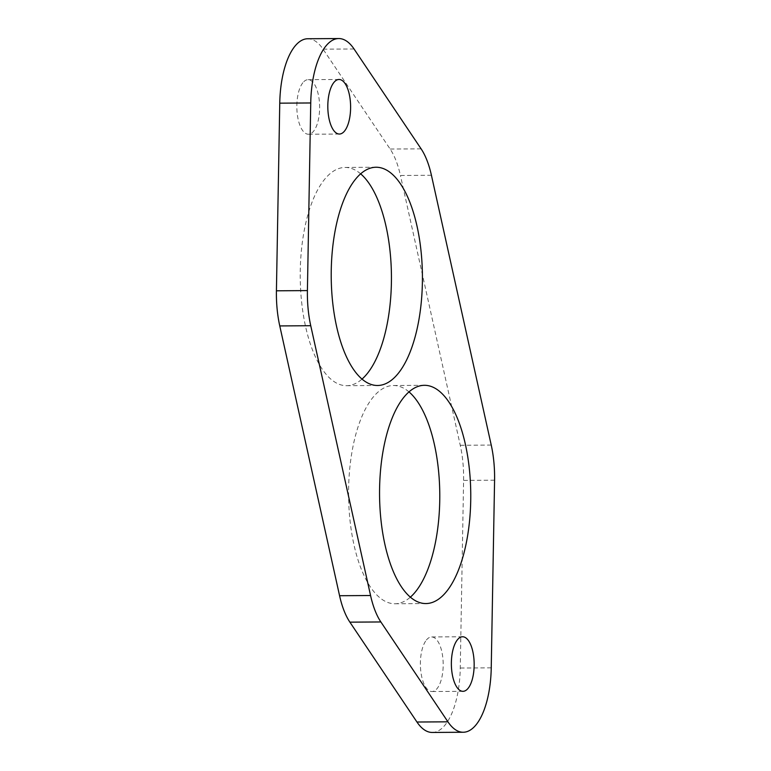 <?xml version="1.0" encoding="UTF-8"?>
<svg xmlns="http://www.w3.org/2000/svg" width="771" height="771" viewBox="0 0 771 771"><rect width="100%" height="100%" fill="white"/><g stroke="black" fill="none" stroke-linecap="round" stroke-linejoin="round"><path stroke-width="0.58" stroke-dasharray="3.85 2.89" d="M431.423 175.277L400.438 175.48A68.205 28.498 89.6 0 0 390.136 149.044L323.068 49.18A68.205 28.498 89.6 0 0 307.783 38.752M432.232 732.45A68.205 28.498 89.6 0 0 460.258 668.033L463.593 480.41A68.205 28.498 89.6 0 0 460.258 445.281L400.438 175.48M426.411 640.017A27.284 11.401 -90.4 0 1 431.606 636.962A27.284 11.401 -90.4 0 1 443.18 664.168A27.284 11.401 -90.4 0 1 431.962 691.529A27.284 11.401 -90.4 0 1 420.744 670.731A27.284 11.401 -90.4 0 1 426.411 640.017M408.996 391.899A109.125 45.605 89.6 0 0 393.461 385.51A109.125 45.605 89.6 0 0 372.692 397.72A109.125 45.605 89.6 0 0 350.034 520.589A109.125 45.605 89.6 0 0 394.906 603.76A109.125 45.605 89.6 0 0 410.355 597.168M360.645 173.832A109.125 45.605 89.6 0 0 345.109 167.442A109.125 45.605 89.6 0 0 324.35 179.653A109.125 45.605 89.6 0 0 301.683 302.521A109.125 45.605 89.6 0 0 346.565 385.693A109.125 45.605 89.6 0 0 362.004 379.101M302.868 82.728A27.284 11.401 89.6 0 0 297.201 113.443A27.284 11.401 89.6 0 0 308.419 134.241A27.284 11.401 89.6 0 0 319.637 106.88A27.284 11.401 89.6 0 0 308.053 79.673A27.284 11.401 89.6 0 0 302.868 82.728M421.111 148.842L390.136 149.044M354.043 48.978L323.068 49.18M491.243 667.831L460.258 668.033M494.577 480.198L463.593 480.41M491.233 445.069L460.258 445.281M462.581 636.759L431.606 636.962M462.947 691.327L431.962 691.529M424.435 385.307L393.461 385.51M425.891 603.558L394.906 603.76M376.094 167.24L345.109 167.442M377.539 385.49L346.565 385.693M339.038 79.471L308.053 79.673M339.394 134.038L308.419 134.241"/><path stroke-width="1.16" d="M310.742 102.967L307.407 290.59A68.205 28.498 89.6 0 0 310.742 325.719L370.562 595.52A68.205 28.498 89.6 0 0 380.864 621.956L447.932 721.82A68.205 28.498 89.6 0 0 463.217 732.248A68.205 28.498 89.6 0 0 491.243 667.831L494.577 480.198A68.205 28.498 89.6 0 0 491.233 445.069L431.423 175.277A68.205 28.498 89.6 0 0 421.111 148.842L354.043 48.978A68.205 28.498 89.6 0 0 338.768 38.55A68.205 28.498 89.6 0 0 310.742 102.967L279.757 103.169A68.205 28.498 89.6 0 1 307.783 38.752L338.768 38.55M307.407 290.59L276.423 290.802L279.757 103.169M370.562 595.52L339.577 595.723L279.767 325.931A68.205 28.498 89.6 0 1 276.423 290.802M339.577 595.723A68.205 28.498 89.6 0 0 349.889 622.158L416.957 722.022A68.205 28.498 89.6 0 0 432.232 732.45L463.217 732.248M457.396 639.814A27.284 11.401 -90.4 0 1 462.581 636.759A27.284 11.401 -90.4 0 1 474.165 663.966A27.284 11.401 -90.4 0 1 462.947 691.327A27.284 11.401 -90.4 0 1 451.729 670.529A27.284 11.401 -90.4 0 1 457.396 639.814M403.676 397.508A109.125 45.605 89.6 0 0 381.009 520.386A109.125 45.605 89.6 0 0 425.891 603.558A109.125 45.605 89.6 0 0 470.763 494.134A109.125 45.605 89.6 0 0 424.435 385.307A109.125 45.605 89.6 0 0 403.676 397.508M410.355 597.168A109.125 45.605 89.6 0 0 439.778 494.336A109.125 45.605 89.6 0 0 408.996 391.899M355.335 179.441A109.125 45.605 89.6 0 0 332.667 302.319A109.125 45.605 89.6 0 0 377.539 385.49A109.125 45.605 89.6 0 0 422.421 276.057A109.125 45.605 89.6 0 0 376.094 167.24A109.125 45.605 89.6 0 0 355.335 179.441M362.004 379.101A109.125 45.605 89.6 0 0 391.437 276.269A109.125 45.605 89.6 0 0 360.645 173.832M333.843 82.526A27.284 11.401 89.6 0 0 328.176 113.241A27.284 11.401 89.6 0 0 339.394 134.038A27.284 11.401 89.6 0 0 350.612 106.677A27.284 11.401 89.6 0 0 339.038 79.471A27.284 11.401 89.6 0 0 333.843 82.526M310.742 325.719L279.767 325.931M380.864 621.956L349.889 622.158M447.932 721.82L416.957 722.022"/></g></svg>
